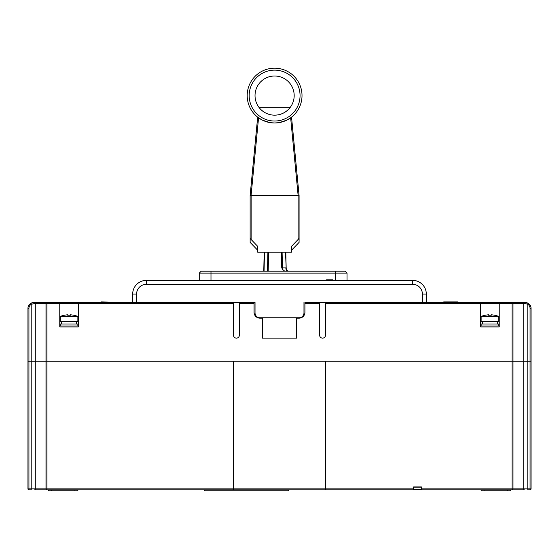 <?xml version="1.0" encoding="UTF-8"?>
<svg xmlns="http://www.w3.org/2000/svg" width="559" height="559" viewBox="0 0 559 559"><rect width="100%" height="100%" fill="white"/><g stroke="black" fill="none" stroke-linecap="round" stroke-linejoin="round"><path stroke-width="0.84" d="M233.494 302.503L233.494 303.481L78.358 303.481A0.978 0.978 0 0 1 78.358 303.439A0.978 0.978 0 0 0 78.358 303.481L78.358 326.973L59.764 326.973L59.764 303.481L46.97 303.481L46.97 302.503L136.599 302.503L132.679 302.503L132.679 294.083A13.702 13.702 0 0 1 146.381 280.38C143.579 280.569 143.579 280.569 146.381 280.38C143.579 280.569 143.579 280.569 146.381 280.38C143.579 280.569 143.579 280.569 146.381 280.38C143.579 280.569 143.579 280.569 146.381 280.38L412.619 280.38A13.702 13.702 0 0 1 426.321 294.083L426.321 302.503L422.401 302.503L525.181 302.503L511.08 302.503L525.181 302.503L528.318 303.411L527.794 304.243A4.891 4.891 0 0 1 530.072 308.372L530.072 361.226L523.72 361.226L527.794 361.226L527.794 304.243L524.656 303.481L523.72 303.481L523.72 361.226L512.03 361.226L523.72 361.226L523.72 488.866L527.794 488.866L527.794 489.845L530.072 489.845A0.978 0.978 0 0 0 531.05 488.866L531.05 361.226L530.072 361.226L531.05 361.226L531.05 308.372L530.072 308.372M304.948 302.503L422.401 302.503L422.401 294.083A9.789 9.789 0 0 0 412.619 284.293L146.381 284.293A9.789 9.789 0 0 0 136.599 294.083L136.599 302.503L255.03 302.503L254.052 302.503L254.052 312.292A5.87 5.87 0 0 0 259.921 318.162L262.374 318.162L262.374 338.132L296.626 338.132L296.626 318.162L299.079 318.162A5.87 5.87 0 0 0 304.948 312.292L304.948 302.503M233.494 489.845L46.97 489.845L46.97 488.866L233.494 488.866L233.494 489.845L325.506 489.845L325.506 488.866L233.494 488.866L233.494 361.226L35.28 361.226L35.28 303.481L45.999 303.481A0.978 0.971 90 0 1 46.97 302.503L33.819 302.503A5.87 5.87 0 0 0 30.682 303.411A5.87 5.87 0 0 1 33.819 302.503L30.682 303.411A5.87 5.87 0 0 0 27.95 308.372L27.95 361.226L27.95 308.372L27.95 361.226L27.95 313.271L27.95 361.226L27.95 313.271L27.95 361.226L27.95 313.271L27.95 361.226L27.95 315.227L27.95 361.226L28.928 361.226L27.95 361.226L27.95 488.866A0.978 0.978 0 0 0 28.928 489.845L28.928 488.866L27.95 488.866M74.934 302.503L101.361 302.503L101.361 301.916L132.679 302.503M443.692 302.503L443.692 301.916L457.639 301.916L457.639 302.503M456.948 301.916L457.877 301.916L457.877 302.503M443.937 302.503L443.937 301.916M479.664 302.503L480.642 303.481L325.506 303.481L325.506 302.503M319.629 302.503L319.629 335.19A2.935 2.935 0 0 0 322.564 338.132A2.935 2.935 0 0 0 325.506 335.19L325.506 303.481M480.642 326.973L480.642 303.481L499.236 303.481L499.236 326.973L480.642 326.973M34.602 302.503A0.978 0.678 -90 0 1 35.28 303.481L31.206 304.243A4.891 4.891 0 0 0 28.928 308.372L28.928 361.226L45.999 361.226L45.999 488.866L35.28 488.866A0.978 0.678 -90 0 1 34.602 489.845L46.97 489.845A0.978 0.971 -90 0 1 45.999 488.866L46.97 488.866L46.97 303.481L45.999 303.481L45.999 361.226L512.03 361.226L325.506 361.226L325.506 488.866L413.597 488.866L413.597 486.903L413.597 487.888L413.597 486.903L421.423 486.903L421.423 488.866L512.03 488.866L512.03 489.845L524.398 489.845A0.978 0.678 90 0 1 523.72 488.866L513.001 488.866A0.978 0.971 90 0 1 512.03 489.845L421.423 489.845L421.423 488.866M233.494 303.481L233.494 335.19A2.935 2.935 0 0 0 236.436 338.132A2.935 2.935 0 0 0 239.371 335.19L239.371 302.503M296.626 338.132L262.374 338.132M58.779 302.503L59.764 303.481L78.358 303.481L79.336 302.503M78.358 325.995L59.764 325.995M499.236 325.995L480.642 325.995M28.928 489.845L31.206 489.845L31.206 488.866L35.28 488.866L35.28 361.226L31.206 361.226L31.206 304.243L30.682 303.411A5.87 5.87 0 0 1 33.819 302.503A0.978 0.524 -90 0 1 34.344 303.481M27.95 313.271L27.95 315.227M528.318 303.411A5.87 5.87 0 0 1 531.05 308.372A5.87 5.87 0 0 0 525.181 302.503A5.87 5.87 0 0 1 528.318 303.411A5.87 5.87 0 0 0 525.181 302.503A0.978 0.524 90 0 0 524.656 303.481M345.078 271.178L347.034 273.134L345.078 271.178L201.198 271.178L199.242 273.134L199.242 280.38L199.242 273.134L201.198 271.178M347.034 280.38L347.034 273.134L199.242 273.134M524.398 302.503A0.978 0.678 90 0 0 523.72 303.481L513.001 303.481L513.001 488.866L512.03 488.866L512.03 303.481L513.001 303.481A0.978 0.971 -90 0 0 512.03 302.503L512.03 303.481L499.236 303.481L500.221 302.503M326.68 280.38L326.68 279.793L332.94 279.793L332.94 280.38M332.745 279.793L333.052 280.38M326.568 279.793L326.568 280.38L326.784 279.793M412.619 280.38C415.421 280.569 415.421 280.569 412.619 280.38C415.421 280.569 415.421 280.569 412.619 280.38C415.421 280.569 415.421 280.569 412.619 280.38C415.421 280.569 415.421 280.569 412.619 280.38L412.619 284.293M414.163 280.471L414.722 280.541L414.163 280.471M144.837 280.471L144.278 280.541L144.837 280.471M255.03 302.503L255.03 312.879A4.891 4.891 0 0 0 259.921 317.771L299.079 317.771A4.891 4.891 0 0 0 303.97 312.879L303.97 302.503M325.506 489.845L421.423 489.845M531.05 488.866L530.072 488.866L530.072 361.226L527.794 361.226L527.794 488.866L530.072 488.866L530.072 489.845M28.928 361.226L31.206 361.226L31.206 488.866L28.928 488.866L28.928 361.226M413.597 488.866L413.597 489.845M288.311 489.845L288.311 490.823L204.524 490.823L204.524 489.845M77.869 489.845L77.869 490.823L48.507 490.823L48.507 489.845M510.493 489.845L510.493 490.823L481.131 490.823L481.131 489.845M413.597 489.453L421.423 489.453M413.597 487.888L421.423 487.888M284.776 271.178L282.728 269.585L281.743 267.852L281.401 252.193M286.949 270.954A3.913 2.767 90 0 0 287.179 271.178A3.913 2.767 -90 0 1 285.866 267.915L282.442 267.915L282.099 252.193M282.728 269.585A3.913 2.767 90 0 1 282.442 267.915L281.743 267.852M263.771 271.178L264.183 252.193M285.81 252.193L286.159 267.936A3.913 3.913 90 0 0 288.011 271.178L287.675 270.954A3.913 3.913 90 0 0 288.011 271.178L287.675 270.954A3.913 3.913 90 0 1 286.159 267.936L285.523 252.193M491.263 315.248A22.283 19.299 0 0 0 488.622 315.248A22.283 19.299 0 0 1 491.263 315.248L491.263 314.808A23.457 23.457 0 0 1 494.617 315.248L494.617 315.248M498.747 316.45L481.131 316.45L481.131 321.488L498.747 321.488L498.747 316.45A23.492 23.492 0 0 0 494.638 315.213M481.131 316.45A23.492 23.492 0 0 1 485.24 315.213L485.24 315.213M485.261 315.248A23.457 23.457 0 0 1 488.622 314.808L488.622 315.248M482.536 322.76L482.501 324.038M497.377 324.038L497.377 321.488M482.501 321.488L482.648 324.038M481.131 325.995L481.131 324.038L498.747 324.038L498.747 325.995M70.378 315.248A22.283 19.299 0 0 0 67.737 315.248A22.283 19.299 0 0 1 70.378 315.248L70.378 314.808A23.457 23.457 0 0 1 73.739 315.248L73.739 315.248M77.869 316.45L60.253 316.45L60.253 321.488L77.869 321.488L77.869 316.45A23.492 23.492 0 0 0 73.76 315.213M60.253 316.45A23.492 23.492 0 0 1 64.362 315.213L64.362 315.213M64.383 315.248A23.457 23.457 0 0 1 67.737 314.808L67.737 315.248M61.658 322.76L61.623 324.038M76.499 324.038L76.499 321.488M61.623 321.488L61.77 324.038M60.253 325.995L60.253 324.038L77.869 324.038L77.869 325.995M274.609 115.161A19.579 19.579 0 0 1 255.03 95.582A19.579 19.579 0 0 1 274.609 76.01A19.579 19.579 0 0 1 294.181 95.582A19.579 19.579 0 0 1 274.609 115.161M272.799 115.077L272.191 115.014M269.864 114.574L268.613 114.218M266.405 113.358L265.714 113.023M262.842 111.234L261.374 110.011M290.268 107.328L258.943 107.328M287.836 110.011L286.369 111.234M283.504 113.023L282.805 113.358M280.604 114.218L279.353 114.574M277.019 115.014L276.412 115.077M278.948 122.645L274.609 122.994A27.405 27.405 0 0 1 247.197 95.582A27.405 27.405 0 0 1 274.609 68.177A27.405 27.405 0 0 1 302.014 95.582A27.405 27.405 0 0 1 274.609 122.994L270.263 122.645M257.671 250.236L250.139 242.403L250.139 238.49L251.117 239.504L250.139 238.49L250.139 195.419L298.122 195.419L290.645 117.809L286.97 120.045M286.711 120.171L279.332 122.582M298.122 195.419L299.079 195.419L291.539 117.138L290.75 117.732M291.539 117.138L292.762 129.842M291.539 250.236L299.079 242.403L299.079 238.49L298.094 239.504L299.079 238.49L299.079 195.419L293.517 137.675C292.546 127.578 292.546 127.578 293.517 137.675M251.117 195.419L251.117 239.504L257.671 246.316L257.671 252.193L291.539 252.193L291.539 246.316L298.094 239.504L298.094 195.419M255.694 137.675C256.672 127.578 256.672 127.578 255.694 137.675L250.139 195.419L257.671 117.138L258.565 117.809L251.089 195.419M269.878 122.582L262.499 120.171M262.248 120.045L258.461 117.732M319.629 303.481L304.948 303.481M254.052 303.481L239.371 303.481M30.682 303.411A5.87 5.87 0 0 0 27.95 308.372L28.928 308.372M210.988 280.38L210.988 271.178M335.288 271.178L335.288 280.38M426.321 294.083L422.401 294.083M146.381 280.38L146.381 284.293M132.679 294.083L136.599 294.083M74.934 489.845L74.934 490.823M51.442 489.845L51.442 490.823M484.066 489.845L484.066 490.823M507.558 489.845L507.558 490.823M268.593 252.193L268.18 271.178M264.058 271.178L264.47 252.193M267.901 252.193L267.488 271.178M274.609 70.134A25.448 25.448 0 0 1 300.057 95.582A25.448 25.448 0 0 1 274.609 121.03A25.448 25.448 0 0 1 249.16 95.582A25.448 25.448 0 0 1 274.609 70.134M274.609 122.994A27.405 27.405 0 0 1 247.197 95.582A27.405 27.405 0 0 1 274.609 68.177"/></g></svg>
